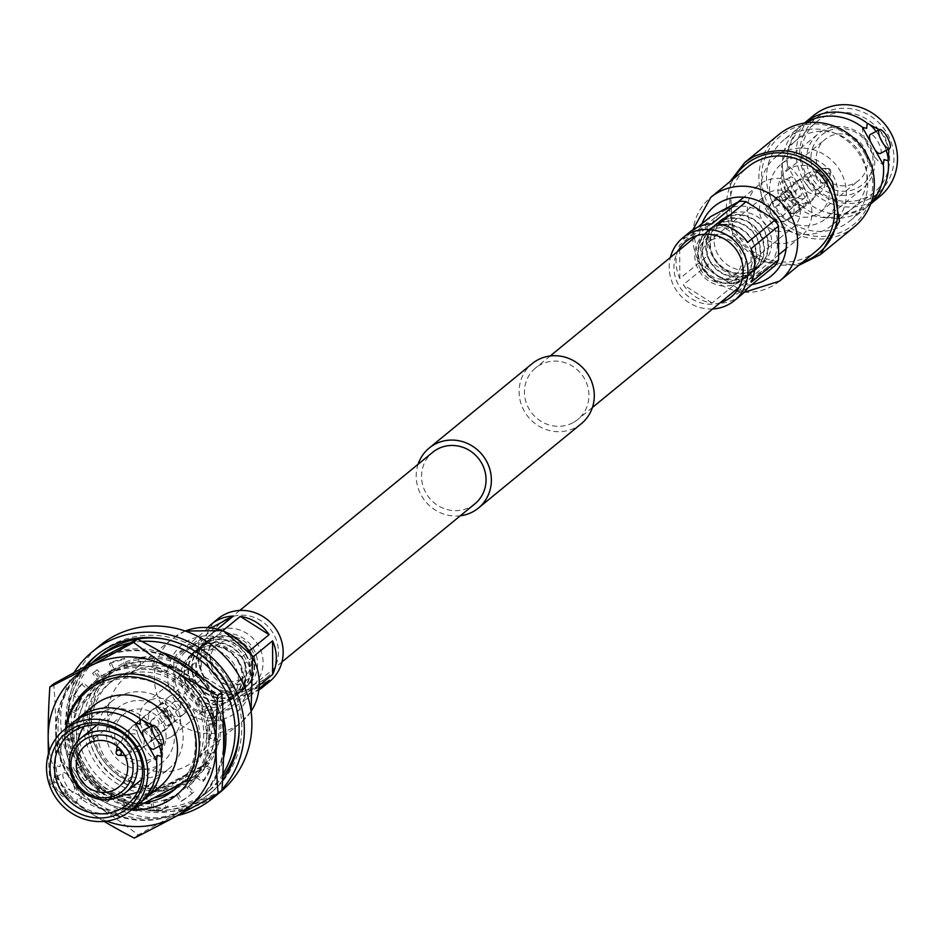<?xml version="1.0" encoding="UTF-8"?>
<svg xmlns="http://www.w3.org/2000/svg" width="944" height="944" viewBox="0 0 944 944"><rect width="100%" height="100%" fill="white"/><g stroke="black" fill="none" stroke-linecap="round" stroke-linejoin="round"><path stroke-width="0.71" stroke-dasharray="4.72 3.54" d="M474.915 503.813A33.3 31.53 50.7 0 1 470.018 507.081A33.3 31.53 50.7 0 1 427.549 495.553A33.3 31.53 50.7 0 1 432.682 452.306M247.057 689.84A33.3 31.53 50.7 0 1 204.6 678.311A33.3 31.53 50.7 0 1 209.721 635.052A33.3 31.53 50.7 0 1 214.618 631.796A33.3 31.53 50.7 0 1 257.087 643.312A33.3 31.53 50.7 0 1 251.954 686.571A33.3 31.53 50.7 0 1 247.057 689.84M581.303 423.726A38.81 36.745 50.7 0 1 575.604 427.526A38.81 36.745 50.7 0 1 526.115 414.097A38.81 36.745 50.7 0 1 532.097 363.7M460.318 515.778A38.81 36.745 50.7 0 1 418.098 464.259M795.875 239.977A33.3 31.53 50.7 0 1 753.406 228.448A33.3 31.53 50.7 0 1 758.539 185.201A33.3 31.53 50.7 0 1 763.436 181.932A33.3 31.53 50.7 0 1 805.905 193.461A33.3 31.53 50.7 0 1 800.772 236.708A33.3 31.53 50.7 0 1 795.875 239.977M572.914 422.735A33.3 31.53 50.7 0 1 530.457 411.206A33.3 31.53 50.7 0 1 535.59 367.948A33.3 31.53 50.7 0 1 540.475 364.691A33.3 31.53 50.7 0 1 582.944 376.208A33.3 31.53 50.7 0 1 577.811 419.466A33.3 31.53 50.7 0 1 572.914 422.735M805.35 122.921A52.286 49.501 -129.3 0 0 799.828 126.815A52.286 49.501 -129.3 0 0 782.611 169.826L786.765 170.923L787.473 165.837A23.565 7.469 -118.1 0 1 801.362 181.72A23.565 7.469 -118.1 0 1 808.371 203.231L804.205 202.134L803.509 207.22A52.286 49.501 -129.3 0 0 866.12 207.692A52.286 49.501 -129.3 0 0 871.029 203.031M797.574 180.434A12.461 11.8 50.7 0 1 813.457 184.753A12.461 11.8 50.7 0 1 811.533 200.93A12.461 11.8 50.7 0 1 809.704 202.158A12.461 11.8 50.7 0 1 793.821 197.839A12.461 11.8 50.7 0 1 795.733 181.661A12.461 11.8 50.7 0 1 797.574 180.434M775.968 198.146A12.461 11.8 50.7 0 1 791.851 202.464A12.461 11.8 50.7 0 1 789.927 218.642A12.461 11.8 50.7 0 1 788.098 219.869A12.461 11.8 50.7 0 1 772.216 215.551A12.461 11.8 50.7 0 1 774.127 199.373A12.461 11.8 50.7 0 1 775.968 198.146M769.584 192.364A21.134 20.001 50.7 0 1 796.524 199.68A21.134 20.001 50.7 0 1 793.267 227.115A21.134 20.001 50.7 0 1 790.163 229.191A21.134 20.001 50.7 0 1 763.224 221.875A21.134 20.001 50.7 0 1 766.481 194.44A21.134 20.001 50.7 0 1 769.584 192.364M711.245 240.189A21.134 20.001 50.7 0 1 738.184 247.493A21.134 20.001 50.7 0 1 734.928 274.94A21.134 20.001 50.7 0 1 731.824 277.005A21.134 20.001 50.7 0 1 704.885 269.701A21.134 20.001 50.7 0 1 708.142 242.254A21.134 20.001 50.7 0 1 711.245 240.189M802.435 262.338A57.431 54.374 50.7 0 1 733.948 234.631A57.431 54.374 50.7 0 1 733.736 178.534M798.742 265.358L761.171 261.5L732.686 235.15L730.054 181.555M782.611 169.826L785.762 193.402L803.509 207.22A23.565 7.469 -118.1 0 1 789.609 191.349A23.565 7.469 -118.1 0 1 782.611 169.826M846.426 118.708C833.139 114.637 820.997 115.487 809.999 121.28L803.108 125.871C790.352 138.862 785.137 152.208 787.485 165.943L787.473 165.837A52.286 49.501 50.7 0 1 804.406 123.062M862.438 127.287A23.565 7.469 61.9 0 0 869.436 148.81A23.565 7.469 61.9 0 0 883.336 164.681M854.391 226.761A59.602 56.416 50.7 0 1 766.705 207.255A59.602 56.416 50.7 0 1 778.824 134.579M865.223 154.604A57.431 54.374 50.7 0 1 845.116 230.277A57.431 54.374 50.7 0 1 769.065 205.851A57.431 54.374 50.7 0 1 789.172 130.178A57.431 54.374 50.7 0 1 865.223 154.604M811.156 176.681A35.223 33.335 50.7 0 1 818.318 133.729A35.223 33.335 50.7 0 1 870.12 145.258A35.223 33.335 -129.3 0 1 862.969 188.198A35.223 33.335 -129.3 0 1 811.156 176.681M774.163 207.007A35.223 33.335 50.7 0 1 781.313 164.055A35.223 33.335 50.7 0 1 833.115 175.584A35.223 33.335 50.7 0 1 825.965 218.536A35.223 33.335 50.7 0 1 774.163 207.007M815.132 174.168A32.096 30.373 -129.3 0 0 857.624 187.821A32.096 30.373 -129.3 0 0 868.858 145.541A32.096 30.373 50.7 0 0 826.366 131.9A32.096 30.373 50.7 0 0 815.132 174.168M819.77 171.702A26.55 25.134 50.7 0 1 825.162 139.323A26.55 25.134 50.7 0 1 864.22 148.019A26.55 25.134 -129.3 0 1 858.816 180.387A26.55 25.134 -129.3 0 1 819.77 171.702M825.858 179.454A26.55 25.134 50.7 0 1 820.466 211.834A26.55 25.134 50.7 0 1 781.42 203.137A26.55 25.134 50.7 0 1 786.812 170.758A26.55 25.134 50.7 0 1 825.858 179.454M831.629 225.451A44.156 41.807 -129.3 0 1 766.67 210.996A44.156 41.807 50.7 0 1 775.649 157.141A44.156 41.807 50.7 0 1 840.608 171.596A44.156 41.807 -129.3 0 1 831.629 225.451L852.161 208.624A44.156 41.807 -129.3 0 0 861.129 154.769A44.156 41.807 50.7 0 0 796.17 140.314A44.156 41.807 50.7 0 0 794.695 141.588L815.132 123.086A45.513 43.082 50.7 0 1 883.596 136.679A45.513 43.082 -129.3 0 1 872.775 193.414A45.513 43.082 -129.3 0 1 807.403 177.283A45.513 43.082 50.7 0 1 815.132 123.086M794.695 141.588A44.156 41.807 50.7 0 0 787.202 194.169A44.156 41.807 -129.3 0 0 850.627 209.816A44.156 41.807 -129.3 0 0 852.161 208.624M887.572 134.178A48.64 46.044 50.7 0 1 870.545 198.252A48.64 46.044 50.7 0 1 806.129 177.566A48.64 46.044 50.7 0 1 823.168 113.492A48.64 46.044 50.7 0 1 887.572 134.178M879.997 196.305A52.286 49.501 -129.3 0 1 803.084 179.195A52.286 49.501 50.7 0 1 813.704 115.439M879.277 129.717L885.047 137.116L888.906 148.904M886.227 150.332A23.565 7.469 61.9 0 0 876.138 131.393M880.363 153.459A10.726 3.398 61.9 0 0 877.991 141.801A10.726 3.398 61.9 0 0 870.274 134.52M870.899 142.568A10.726 3.398 61.9 0 0 872.645 146.178A10.726 3.398 61.9 0 0 874.887 149.648M783.65 193.603A10.726 3.398 61.9 0 0 791.367 200.883A10.726 3.398 61.9 0 0 788.995 189.225A10.726 3.398 -118.1 0 0 781.278 181.944A10.726 3.398 -118.1 0 0 783.65 193.603M798.164 184.34A10.726 3.398 61.9 0 0 790.447 177.059A10.726 3.398 61.9 0 0 792.818 188.717A10.726 3.398 61.9 0 0 800.536 195.998A10.726 3.398 61.9 0 0 798.164 184.34M870.698 203.939A52.286 49.501 50.7 0 1 824.372 211.81A52.286 49.501 50.7 0 1 808.371 203.231L787.473 165.837M783.992 139.783A52.286 49.501 50.7 0 0 773.372 203.55A52.286 49.501 -129.3 0 0 850.284 220.66A52.286 49.501 -129.3 0 0 860.916 156.905A52.286 49.501 50.7 0 0 783.992 139.783L799.828 126.815M816.383 250.915A54.186 51.295 -129.3 0 1 736.674 233.18A54.186 51.295 50.7 0 1 747.683 167.1M717.924 254.396A29.795 28.214 50.7 0 1 723.977 218.064A29.795 28.214 50.7 0 1 767.814 227.811A29.795 28.214 -129.3 0 1 761.761 264.155A29.795 28.214 -129.3 0 1 717.924 254.396M720.201 221.156A29.795 28.214 50.7 0 0 714.148 257.5A29.795 28.214 -129.3 0 0 757.985 267.258A29.795 28.214 -129.3 0 0 764.038 230.914A29.795 28.214 50.7 0 0 720.201 221.156L723.977 218.064M713.688 257.747A30.338 28.721 50.7 0 1 719.847 220.743A30.338 28.721 50.7 0 1 764.487 230.666A30.338 28.721 -129.3 0 1 758.327 267.671A30.338 28.721 -129.3 0 1 713.688 257.747M715.8 224.058A30.338 28.721 50.7 0 0 709.64 261.063A30.338 28.721 -129.3 0 0 754.268 270.999A30.338 28.721 -129.3 0 0 760.439 233.994A30.338 28.721 50.7 0 0 715.8 224.058L719.847 220.743M710.089 260.827A29.795 28.214 50.7 0 1 716.142 224.483A29.795 28.214 50.7 0 1 759.979 234.23A29.795 28.214 -129.3 0 1 753.926 270.574A29.795 28.214 -129.3 0 1 710.089 260.827M712.366 227.575A29.795 28.214 50.7 0 0 706.313 263.919A29.795 28.214 -129.3 0 0 750.15 273.677A29.795 28.214 -129.3 0 0 756.203 237.333A29.795 28.214 50.7 0 0 712.366 227.575L716.142 224.483M705.852 264.167A30.338 28.721 50.7 0 1 712.024 227.162A30.338 28.721 50.7 0 1 756.651 237.097A30.338 28.721 -129.3 0 1 750.492 274.09A30.338 28.721 -129.3 0 1 705.852 264.167M707.965 230.478A30.338 28.721 50.7 0 0 701.805 267.482A30.338 28.721 -129.3 0 0 746.444 277.418A30.338 28.721 -129.3 0 0 752.604 240.413A30.338 28.721 50.7 0 0 707.965 230.478L712.024 227.162M702.253 267.246A29.795 28.214 50.7 0 1 708.307 230.902A29.795 28.214 50.7 0 1 752.156 240.649A29.795 28.214 -129.3 0 1 746.09 276.993A29.795 28.214 -129.3 0 1 702.253 267.246M704.743 233.829A29.795 28.214 50.7 0 0 698.69 270.161A29.795 28.214 -129.3 0 0 742.527 279.92A29.795 28.214 -129.3 0 0 748.58 243.576A29.795 28.214 50.7 0 0 704.743 233.829L708.307 230.902M700.672 269.713A24.922 23.6 50.7 0 1 709.392 236.885A24.922 23.6 50.7 0 1 742.397 247.481A24.922 23.6 -129.3 0 1 733.665 280.321A24.922 23.6 -129.3 0 1 700.672 269.713M789.042 196.033C784.075 203.29 783.178 204.022 786.34 198.252L793.998 197.331L789.042 196.033L788.181 196.612L797.656 188.847A5.688 5.381 50.7 0 1 805.739 190.251A5.688 5.381 50.7 0 1 804.028 198.205A5.688 5.381 50.7 0 1 797.656 188.847M786.269 191.077L790.246 190.605L783.567 193.296L780.782 195.892L786.269 191.077M794.647 213.12L800.134 208.305L797.35 210.901L790.671 213.592L794.647 213.12M794.577 205.945C797.739 200.175 796.842 200.907 791.874 208.164L786.918 206.866L794.577 205.945L796.382 201.579L800.134 208.305M783.26 215.35A5.688 5.381 50.7 0 1 775.166 213.946A5.688 5.381 50.7 0 1 776.888 205.993A5.688 5.381 50.7 0 1 783.26 215.35L791.874 208.164M829.587 173.46A2.714 2.561 50.7 0 1 826 172.315A2.714 2.561 50.7 0 1 828.171 168.457A2.714 2.561 50.7 0 1 829.587 173.46M826.437 181.909A7.316 6.927 50.7 0 1 818.236 169.873A7.316 6.927 50.7 0 1 829.835 177.212A7.316 6.927 50.7 0 1 826.437 181.909M817.386 189.319A7.316 6.927 50.7 0 1 809.185 177.295A7.316 6.927 50.7 0 1 819.581 179.1A7.316 6.927 50.7 0 1 817.386 189.319M785.196 220.872A11.375 10.773 50.7 0 1 770.693 216.931A11.375 10.773 50.7 0 1 772.44 202.158A11.375 10.773 50.7 0 1 774.115 201.037A11.375 10.773 50.7 0 1 788.618 204.978A11.375 10.773 50.7 0 1 786.871 219.751A11.375 10.773 50.7 0 1 785.196 220.872M819.357 192.859A11.375 10.773 50.7 0 1 804.854 188.93A11.375 10.773 50.7 0 1 806.613 174.144A11.375 10.773 50.7 0 1 808.276 173.035A11.375 10.773 50.7 0 1 822.79 176.976A11.375 10.773 50.7 0 1 821.032 191.75A11.375 10.773 50.7 0 1 819.357 192.859M780.782 195.892L784.535 202.618L786.34 198.252M725.452 209.946A35.766 33.854 50.7 0 1 771.047 222.324A35.766 33.854 50.7 0 1 765.537 268.769A35.766 33.854 50.7 0 1 760.286 272.273A35.766 33.854 50.7 0 1 714.691 259.895A35.766 33.854 50.7 0 1 720.201 213.45A35.766 33.854 50.7 0 1 725.452 209.946M712.637 308.959A40.639 38.468 50.7 0 1 670.405 257.441M697.805 227.126L683.126 239.162A40.639 38.468 50.7 0 1 689.663 232.177M741.193 295.024A40.639 38.468 50.7 0 1 735.223 299.012A40.639 38.468 50.7 0 1 718.998 303.354L746.444 280.864A40.639 38.468 50.7 0 1 739.553 280.51L712.118 303A40.639 38.468 50.7 0 1 683.279 284.758L710.714 262.267A40.639 38.468 50.7 0 1 707.257 256.072L679.81 278.563A40.639 38.468 50.7 0 1 679.704 245.003L707.139 222.513A40.639 38.468 50.7 0 1 710.561 216.672M739.553 280.51L710.714 262.267M707.257 256.072L707.139 222.513M775.177 265.547L746.444 280.864M720.142 302.8A35.766 33.854 50.7 0 1 682.382 290.681A35.766 33.854 50.7 0 1 677.922 251.281M679.81 278.563L679.704 245.003M683.126 239.162L711.859 223.846M718.738 224.2L747.589 242.443M751.046 248.638L751.153 282.197M747.731 288.038L718.998 303.354M712.118 303L683.279 284.758M73.018 722.573A52.286 49.501 -129.3 0 0 55.802 765.584L58.953 789.16L76.7 802.978A23.565 7.469 -118.1 0 1 62.811 787.095A23.565 7.469 -118.1 0 1 55.802 765.584L59.968 766.681L60.664 761.596A52.286 49.501 50.7 0 1 75.52 720.661M119.628 714.466C106.342 710.395 94.199 711.245 83.202 717.039L76.311 721.629C63.578 734.515 58.363 747.872 60.676 761.69L60.664 761.596A23.565 7.469 -118.1 0 1 74.564 777.467A23.565 7.469 -118.1 0 1 81.562 798.99L77.408 797.892L76.7 802.978A52.286 49.501 -129.3 0 0 139.311 803.45M141.683 801.373A52.286 49.501 50.7 0 1 97.574 807.568A52.286 49.501 50.7 0 1 81.562 798.99L60.664 761.596M241.133 679.232A21.134 20.001 50.7 0 1 214.194 671.916A21.134 20.001 50.7 0 1 217.439 644.469A21.134 20.001 50.7 0 1 220.554 642.404A21.134 20.001 50.7 0 1 247.493 649.708A21.134 20.001 50.7 0 1 244.236 677.155A21.134 20.001 50.7 0 1 241.133 679.232M170.239 737.347A21.134 20.001 50.7 0 1 143.287 730.031A21.134 20.001 50.7 0 1 146.544 702.584A21.134 20.001 50.7 0 1 149.648 700.519A21.134 20.001 50.7 0 1 176.599 707.823A21.134 20.001 50.7 0 1 173.342 735.27A21.134 20.001 50.7 0 1 170.239 737.347M199.963 769.572A67.732 64.121 50.7 0 0 200.706 701.781A67.732 64.121 -129.3 0 0 101.067 679.609A67.732 64.121 -129.3 0 0 87.308 762.209A67.732 64.121 -129.3 0 0 146.108 798.282L199.963 769.572L186.664 780.476M66.045 728.296A67.732 64.121 -129.3 0 0 74.01 773.112A67.732 64.121 -129.3 0 0 132.337 809.173M93.716 705.616A52.286 49.501 -129.3 0 0 83.084 769.372A52.286 49.501 -129.3 0 0 160.008 786.482M152.48 725.476L158.238 732.874L162.108 744.663M159.418 746.09A23.565 7.469 61.9 0 0 154.391 734.928A23.565 7.469 61.9 0 0 149.329 727.151M211.916 692.589A67.732 64.121 50.7 0 1 198.157 775.189A67.732 64.121 50.7 0 1 188.198 781.821A67.732 64.121 50.7 0 1 101.846 758.386A67.732 64.121 50.7 0 1 112.277 670.429A67.732 64.121 50.7 0 1 122.236 663.785A67.732 64.121 50.7 0 1 211.916 692.589M112.277 670.429L106.342 675.29A67.732 64.121 -129.3 0 1 205.969 697.463A67.732 64.121 50.7 0 1 205.226 765.254L178.298 779.614A59.602 56.416 50.7 0 1 99.38 754.268A59.602 56.416 -129.3 0 1 111.486 681.58L108.253 684.235A59.602 56.416 -129.3 0 0 96.146 756.923A59.602 56.416 50.7 0 0 175.053 782.269A59.602 56.416 50.7 0 0 183.82 776.428A59.602 56.416 50.7 0 0 195.927 703.74A59.602 56.416 -129.3 0 0 108.253 684.235M208.471 762.599L154.615 791.308A67.732 64.121 -129.3 0 0 185.496 784.039A67.732 64.121 -129.3 0 0 195.455 777.396A67.732 64.121 -129.3 0 0 208.471 762.599L205.226 765.254M134.555 724.591A11.918 11.281 -129.3 0 0 132.809 725.759A11.918 11.281 -129.3 0 0 130.968 741.241A11.918 11.281 -129.3 0 0 146.167 745.371A11.918 11.281 -129.3 0 0 147.913 744.202A11.918 11.281 -129.3 0 0 149.754 728.721A11.918 11.281 -129.3 0 0 134.555 724.591M154.143 708.543A11.918 11.281 -129.3 0 0 152.385 709.711A11.918 11.281 -129.3 0 0 150.544 725.193A11.918 11.281 -129.3 0 0 165.743 729.311A11.918 11.281 -129.3 0 0 167.501 728.143A11.918 11.281 -129.3 0 0 169.342 712.661A11.918 11.281 -129.3 0 0 154.143 708.543M169.837 719.269A35.223 33.335 -129.3 0 0 118.035 707.74A35.223 33.335 -129.3 0 0 110.885 750.692A35.223 33.335 -129.3 0 0 162.687 762.221A35.223 33.335 -129.3 0 0 169.837 719.269M118.142 746.822A26.55 25.134 -129.3 0 0 157.188 755.519A26.55 25.134 -129.3 0 0 162.58 723.139A26.55 25.134 -129.3 0 0 123.534 714.443A26.55 25.134 -129.3 0 0 118.142 746.822M168.351 769.136A44.156 41.807 50.7 0 0 177.33 715.281A44.156 41.807 -129.3 0 0 112.371 700.826A44.156 41.807 -129.3 0 0 103.392 754.681A44.156 41.807 50.7 0 0 168.351 769.136L147.83 785.963A44.156 41.807 50.7 0 1 137.541 792.063M112.371 700.826L91.839 717.652A44.156 41.807 -129.3 0 1 93.373 716.461A44.156 41.807 -129.3 0 1 156.798 732.107A44.156 41.807 50.7 0 1 149.305 784.688A44.156 41.807 50.7 0 1 147.83 785.963M122.201 795.037A44.156 41.807 50.7 0 1 82.871 771.508A44.156 41.807 -129.3 0 1 77.915 741.005M91.839 717.652A44.156 41.807 -129.3 0 0 83.839 726.538M54.481 777.703A10.726 3.398 61.9 0 1 62.198 784.971A10.726 3.398 -118.1 0 1 64.57 796.642A10.726 3.398 -118.1 0 1 56.852 789.361A10.726 3.398 61.9 0 1 54.481 777.703L63.637 772.817A10.726 3.398 -118.1 0 1 71.355 780.098A10.726 3.398 -118.1 0 1 73.726 791.756A10.726 3.398 -118.1 0 1 66.009 784.476A10.726 3.398 -118.1 0 1 63.637 772.817M148.078 745.406A10.726 3.398 -118.1 0 1 145.836 741.937A10.726 3.398 -118.1 0 1 144.102 738.326M143.464 730.278A10.726 3.398 -118.1 0 1 151.182 737.559A10.726 3.398 -118.1 0 1 153.553 749.217M135.629 723.045A23.565 7.469 61.9 0 0 142.638 744.556A23.565 7.469 61.9 0 0 156.527 760.439M154.615 791.308L151.37 793.963L178.298 779.614A59.602 56.416 50.7 0 0 187.054 773.773A59.602 56.416 50.7 0 0 199.172 701.085A59.602 56.416 -129.3 0 0 111.486 681.58M146.108 798.282L132.797 809.185M106.342 675.29A67.732 64.121 -129.3 0 0 88.193 748.474A67.732 64.121 -129.3 0 0 151.37 793.963M86.553 665.839A89.397 84.63 -129.3 0 0 90.199 776.983A89.397 84.63 -129.3 0 0 198.759 800.701A89.397 84.63 -129.3 0 0 211.893 791.945A89.397 84.63 -129.3 0 0 225.663 675.833A89.397 84.63 -129.3 0 0 111.675 644.905A89.397 84.63 -129.3 0 0 98.542 653.661A89.397 84.63 -129.3 0 0 97.208 654.782M84.948 666.712A89.397 84.63 -129.3 0 0 86.919 778.493A89.397 84.63 -129.3 0 0 196.057 802.919A89.397 84.63 -129.3 0 0 209.19 794.164A89.397 84.63 -129.3 0 0 222.595 780.145M74.033 672.635A94.825 89.763 -129.3 0 0 73.136 767.319A94.825 89.763 50.7 0 0 177.578 815.545M222.029 789.361A94.825 89.763 50.7 0 1 218.3 793.255M220.188 792.146A94.825 89.763 50.7 0 1 80.7 761.112A94.825 89.763 -129.3 0 1 99.97 645.484M205.438 694.642A54.186 51.295 -129.3 0 0 125.729 676.919A54.186 51.295 -129.3 0 0 114.72 742.987A54.186 51.295 50.7 0 0 194.429 760.722A54.186 51.295 50.7 0 0 205.438 694.642M234.454 665.013A29.795 28.214 -129.3 0 0 190.617 655.254A29.795 28.214 -129.3 0 0 184.552 691.598A29.795 28.214 50.7 0 0 228.401 701.357A29.795 28.214 50.7 0 0 234.454 665.013M194.393 652.162A29.795 28.214 -129.3 0 1 238.23 661.909A29.795 28.214 50.7 0 1 232.177 698.253A29.795 28.214 50.7 0 1 188.34 688.495A29.795 28.214 -129.3 0 1 194.393 652.162L190.617 655.254M238.679 661.673A30.338 28.721 -129.3 0 0 194.051 651.738A30.338 28.721 -129.3 0 0 187.88 688.742A30.338 28.721 50.7 0 0 232.519 698.666A30.338 28.721 50.7 0 0 238.679 661.673M198.098 648.422A30.338 28.721 -129.3 0 1 242.738 658.346A30.338 28.721 50.7 0 1 236.566 695.35A30.338 28.721 50.7 0 1 191.939 685.415A30.338 28.721 -129.3 0 1 198.098 648.422L194.051 651.738M242.278 658.593A29.795 28.214 -129.3 0 0 198.441 648.835A29.795 28.214 -129.3 0 0 192.387 685.179A29.795 28.214 50.7 0 0 236.224 694.937A29.795 28.214 50.7 0 0 242.278 658.593M202.228 645.743A29.795 28.214 -129.3 0 1 246.065 655.49A29.795 28.214 50.7 0 1 240.012 691.834A29.795 28.214 50.7 0 1 196.175 682.075A29.795 28.214 -129.3 0 1 202.228 645.743L198.441 648.835M246.514 655.254A30.338 28.721 -129.3 0 0 201.886 645.318A30.338 28.721 -129.3 0 0 195.715 682.323A30.338 28.721 50.7 0 0 240.354 692.247A30.338 28.721 50.7 0 0 246.514 655.254M205.934 642.003A30.338 28.721 -129.3 0 1 250.573 651.926A30.338 28.721 50.7 0 1 244.402 688.931A30.338 28.721 50.7 0 1 199.774 678.996A30.338 28.721 -129.3 0 1 205.934 642.003L201.886 645.318M250.113 652.174A29.795 28.214 -129.3 0 0 206.276 642.416A29.795 28.214 -129.3 0 0 200.222 678.76A29.795 28.214 50.7 0 0 244.059 688.506A29.795 28.214 50.7 0 0 250.113 652.174M209.839 639.489A29.795 28.214 -129.3 0 1 253.676 649.248A29.795 28.214 50.7 0 1 247.623 685.592A29.795 28.214 50.7 0 1 203.786 675.833A29.795 28.214 -129.3 0 1 209.839 639.489L206.276 642.416M251.706 649.696A24.922 23.6 -129.3 0 0 218.701 639.1A24.922 23.6 -129.3 0 0 209.981 671.939A24.922 23.6 50.7 0 0 242.974 682.536A24.922 23.6 50.7 0 0 251.706 649.696M178.392 786.081A66.104 62.575 50.7 0 0 193.072 777.242A66.104 62.575 50.7 0 0 206.5 696.637A66.104 62.575 -129.3 0 0 109.256 675.007A66.104 62.575 -129.3 0 0 95.828 755.613A66.104 62.575 50.7 0 0 173.448 787.91M222.902 774.045A86.695 82.069 50.7 0 1 206.122 793.172A86.695 82.069 50.7 0 1 78.6 764.793A86.695 82.069 -129.3 0 1 91.745 663.03M141.824 641.401A86.695 82.069 -129.3 0 0 130.083 642.958M239.08 731.317A86.695 82.069 50.7 0 0 227.787 684.129A86.695 82.069 -129.3 0 0 163.324 638.899M100.253 655.761A86.695 82.069 -129.3 0 0 82.647 761.478A86.695 82.069 50.7 0 0 210.17 789.845A86.695 82.069 50.7 0 0 222.772 776.794M210.547 693.321A66.104 62.575 50.7 0 1 197.119 773.927A66.104 62.575 50.7 0 1 99.887 752.297A66.104 62.575 -129.3 0 1 113.315 671.68A66.104 62.575 -129.3 0 1 210.547 693.321M88.795 687.633L83.072 682.677A78.022 73.856 -129.3 0 0 75.119 694.465L81.609 698.277A70.434 66.682 -129.3 0 0 76.311 711.351L69.242 708.956A78.022 73.856 -129.3 0 0 66.658 723.198L73.974 724.213A70.434 66.682 -129.3 0 0 74.269 738.621L66.977 739.152A78.022 73.856 -129.3 0 0 70.163 753.583L77.148 751.648A70.434 66.682 -129.3 0 0 82.989 765.1L76.641 768.487A78.022 73.856 -129.3 0 0 85.09 780.818L90.612 776.239A70.434 66.682 -129.3 0 0 101.079 786.588L96.677 792.276A78.022 73.856 -129.3 0 0 109.056 800.547L112.253 794.046A70.434 66.682 -129.3 0 0 125.67 799.651L123.912 806.766A78.022 73.856 -129.3 0 0 138.249 809.657L138.603 802.27A70.434 66.682 -129.3 0 0 152.845 802.235L154.014 809.622A78.022 73.856 -129.3 0 0 168.032 806.672L165.495 799.58A70.434 66.682 -129.3 0 0 178.286 793.916L182.204 800.406A78.022 73.856 -129.3 0 0 191.408 794.022A78.022 73.856 -129.3 0 0 193.662 792.087L188.635 786.411A70.434 66.682 -129.3 0 0 197.957 776.027L203.987 780.582A78.022 73.856 -129.3 0 0 211.078 768.227L204.364 764.864A70.434 66.682 -129.3 0 0 208.718 751.4L215.916 753.3A78.022 73.856 -129.3 0 0 217.509 738.857L210.158 738.361A70.434 66.682 -129.3 0 0 208.872 723.954L216.07 722.903A78.022 73.856 -129.3 0 0 211.916 708.673L205.108 711.103A70.434 66.682 -129.3 0 0 198.382 698.053L204.459 694.218A78.022 73.856 -129.3 0 0 195.207 682.465L190.027 687.444A70.434 66.682 -129.3 0 0 178.912 677.816L182.9 671.798A78.022 73.856 -129.3 0 0 170.026 664.399L167.3 671.125A70.434 66.682 -129.3 0 0 153.577 666.464L154.828 659.231A78.022 73.856 -129.3 0 0 140.385 657.343L140.538 664.765A70.434 66.682 -129.3 0 0 126.39 665.791L124.714 658.487A78.022 73.856 -129.3 0 0 110.991 662.428L114 669.355A70.434 66.682 -129.3 0 0 101.669 675.928L97.338 669.697A78.022 73.856 -129.3 0 0 94.199 671.975L98.849 677.969A70.434 66.682 -129.3 0 0 97.291 679.208A70.434 66.682 -129.3 0 0 88.795 687.633L87.178 688.967L81.455 684.011L83.072 682.677M94.199 671.975L92.583 673.296L97.22 679.302A70.434 66.682 -129.3 0 0 95.674 680.53A70.434 66.682 -129.3 0 0 87.178 688.967M97.22 679.302L98.849 677.969M75.119 694.465L73.49 695.799L79.992 699.61L81.609 698.277M79.992 699.61A70.434 66.682 -129.3 0 0 74.694 712.685L76.311 711.351M74.694 712.685L67.626 710.277L69.242 708.956M66.658 723.198L65.03 724.52L72.358 725.547L73.974 724.213M72.358 725.547A70.434 66.682 -129.3 0 0 72.653 739.954L74.269 738.621M72.653 739.954L65.36 740.485L66.977 739.152M70.163 753.583L68.546 754.917L75.52 752.982L77.148 751.648M75.52 752.982A70.434 66.682 -129.3 0 0 81.361 766.434L82.989 765.1M81.361 766.434L76.641 768.487M85.09 780.818L90.612 776.239M88.996 777.561A70.434 66.682 -129.3 0 0 99.462 787.91L101.079 786.588M99.462 787.91L95.049 793.609L96.677 792.276M109.056 800.547L107.427 801.881L110.625 795.379L112.253 794.046M110.625 795.379A70.434 66.682 -129.3 0 0 124.042 800.984L125.67 799.651M124.042 800.984L122.295 808.088L123.912 806.766M138.249 809.657L136.62 810.979L136.986 803.592L138.603 802.27M136.986 803.592A70.434 66.682 -129.3 0 0 151.217 803.568L152.845 802.235M151.217 803.568L152.397 810.955L154.014 809.622M168.032 806.672L166.404 808.005L163.867 800.901L165.495 799.58M163.867 800.901A70.434 66.682 -129.3 0 0 176.67 795.249L178.286 793.916M176.67 795.249L180.587 801.739L182.204 800.406M193.662 792.087L192.045 793.42L187.018 787.744L188.635 786.411M187.018 787.744A70.434 66.682 -129.3 0 0 196.34 777.349L197.957 776.027M196.34 777.349L202.37 781.915L203.987 780.582M211.078 768.227L209.462 769.549L202.736 766.198L204.364 764.864M202.736 766.198A70.434 66.682 -129.3 0 0 207.102 752.722L208.718 751.4M207.102 752.722L214.288 754.634L215.916 753.3M217.509 738.857L215.881 740.19L208.541 739.683L210.158 738.361M208.541 739.683A70.434 66.682 -129.3 0 0 207.243 725.275L208.872 723.954M207.243 725.275L214.453 724.237L216.07 722.903M211.916 708.673L203.491 712.437L205.108 711.103M203.491 712.437A70.434 66.682 -129.3 0 0 196.753 699.374L198.382 698.053M196.753 699.374L204.459 694.218M195.207 682.465L190.027 687.444M188.411 688.766A70.434 66.682 -129.3 0 0 177.295 679.149L178.912 677.816M177.295 679.149L182.9 671.798M170.026 664.399L168.41 665.721L165.672 672.458L167.3 671.125M165.672 672.458A70.434 66.682 -129.3 0 0 151.949 667.797L153.577 666.464M151.949 667.797L153.199 660.552L154.828 659.231M110.991 662.428L109.362 663.75L112.383 670.677A70.434 66.682 -129.3 0 0 100.052 677.249L101.669 675.928M100.052 677.249L95.71 671.031L97.338 669.697M112.383 670.677L114 669.355M140.385 657.343L138.756 658.676L138.91 666.086L140.538 664.765M138.91 666.086A70.434 66.682 -129.3 0 0 124.761 667.125L126.39 665.791M124.761 667.125L123.086 659.809L124.714 658.487M73.49 695.799A78.022 73.856 50.7 0 1 81.455 684.011M92.583 673.296A78.022 73.856 50.7 0 1 95.71 671.031M65.03 724.52A78.022 73.856 50.7 0 1 67.626 710.277M68.546 754.917A78.022 73.856 50.7 0 1 65.36 740.485M83.461 782.139A78.022 73.856 50.7 0 1 75.013 769.808M107.427 801.881A78.022 73.856 50.7 0 1 95.049 793.609M136.62 810.979A78.022 73.856 50.7 0 1 122.295 808.088M166.404 808.005A78.022 73.856 50.7 0 1 152.397 810.955M192.045 793.42A78.022 73.856 50.7 0 1 189.791 795.344A78.022 73.856 50.7 0 1 180.587 801.739M209.462 769.549A78.022 73.856 50.7 0 1 202.37 781.915M215.881 740.19A78.022 73.856 50.7 0 1 214.288 754.634M210.3 710.006A78.022 73.856 50.7 0 1 214.453 724.237M193.579 683.786A78.022 73.856 50.7 0 1 202.83 695.539M168.41 665.721A78.022 73.856 50.7 0 1 181.272 673.131M138.756 658.676A78.022 73.856 50.7 0 1 153.199 660.552M109.362 663.75A78.022 73.856 50.7 0 1 123.086 659.809M223.15 716.543A86.695 82.069 50.7 0 0 214.524 695.008A86.695 82.069 -129.3 0 0 202.559 678.335M161.849 652.434A86.695 82.069 -129.3 0 0 108.595 654.098M91.615 663.113A86.695 82.069 -129.3 0 0 86.99 666.629A86.695 82.069 -129.3 0 0 69.384 772.345A86.695 82.069 50.7 0 0 196.907 800.724A86.695 82.069 50.7 0 0 223.445 758.457M192.576 671.514A86.695 82.069 -129.3 0 1 212.896 696.33A86.695 82.069 50.7 0 1 223.504 727.954M223.598 750.35A86.695 82.069 50.7 0 1 195.29 802.058A86.695 82.069 50.7 0 1 67.756 773.679A86.695 82.069 -129.3 0 1 85.373 667.963L86.99 666.629M170.722 657.661A86.695 82.069 -129.3 0 0 102.731 657.201M93.704 662.004A86.695 82.069 -129.3 0 0 85.373 667.963M104.111 821.41A173.389 52.734 -149.6 0 1 90.388 812.996A173.389 52.734 -149.6 0 1 50.174 784.877A173.389 42.362 -87.1 0 1 48.427 753.819M49.3 751.082A86.695 82.069 -129.3 0 0 59.555 780.405A86.695 82.069 -129.3 0 0 90.388 812.996A86.695 82.069 50.7 0 0 106.707 821.115M53.737 683.822A173.389 42.362 -87.1 0 1 55.731 731.258A86.695 82.069 50.7 0 1 97.468 659.986A86.695 82.069 50.7 0 1 181.425 664.269A86.695 82.069 50.7 0 1 212.258 696.861A86.695 82.069 50.7 0 1 223.645 739.813A86.695 82.069 50.7 0 1 181.909 811.073A86.695 82.069 50.7 0 1 97.952 806.79A86.695 82.069 50.7 0 1 67.118 774.198A86.695 82.069 50.7 0 1 55.731 731.258A173.389 42.362 -87.1 0 1 54.056 781.691A173.389 52.734 -149.6 0 1 97.952 806.79A173.389 52.734 -149.6 0 1 138.166 834.909A173.389 10.372 150.8 0 1 181.909 811.073A173.389 10.372 150.8 0 1 221.97 790.246M197.744 704.59A69.349 65.655 -129.3 0 0 105.917 675.102A69.349 65.655 -129.3 0 0 81.632 766.469A69.349 65.655 -129.3 0 0 173.46 795.969A69.349 65.655 -129.3 0 0 197.744 704.59M176.386 788.016A63.932 60.522 -129.3 0 0 178.876 786.081A63.932 60.522 -129.3 0 0 191.856 708.118A63.932 60.522 -129.3 0 0 107.203 680.931A63.932 60.522 -129.3 0 0 97.81 687.185A63.932 60.522 -129.3 0 0 84.818 765.159A63.932 60.522 -129.3 0 0 155.642 797.586M131.912 809.515A69.349 65.655 50.7 0 1 74.069 772.664A69.349 65.655 50.7 0 1 65.62 728.638M146.261 802.471A63.932 60.522 50.7 0 1 79.957 769.148A63.932 60.522 50.7 0 1 92.949 691.173A63.932 60.522 50.7 0 1 102.341 684.907A63.932 60.522 50.7 0 1 186.995 712.106A63.932 60.522 50.7 0 1 180.269 784.098M134.284 838.095L138.166 834.909M50.174 784.877L54.056 781.691M152.704 719.363A4.331 4.106 -129.3 0 0 151.394 725.417A4.331 4.106 -129.3 0 0 157.554 726.491A4.331 4.106 -129.3 0 0 152.704 719.363M166.38 719.163L161.53 712.024L162.156 711.611C168.811 711.162 170.227 713.688 166.38 719.163L157.554 726.491M164.858 709.392C160.999 714.868 162.415 717.393 169.07 716.956L169.696 716.543L164.858 709.392L164.197 709.829L173.672 702.076A4.331 4.106 -129.3 0 0 178.534 709.204A4.331 4.106 -129.3 0 0 179.832 703.15A4.331 4.106 -129.3 0 0 173.672 702.076M172.504 723.092L165.837 725.771L169.802 725.299L175.289 720.484L172.504 723.092M158.722 705.475L155.937 708.083L161.424 703.256L165.389 702.784L158.722 705.475M124.691 755.424A7.316 6.927 -129.3 0 0 129.918 744.427A7.316 6.927 -129.3 0 0 117.245 746.338M136.762 747.223A7.316 6.927 -129.3 0 0 138.969 737.004A7.316 6.927 -129.3 0 0 128.573 735.187A7.316 6.927 -129.3 0 0 136.762 747.223M181.956 715.34A11.375 10.773 -129.3 0 0 183.632 714.23A11.375 10.773 -129.3 0 0 185.39 699.445A11.375 10.773 -129.3 0 0 170.876 695.516A11.375 10.773 -129.3 0 0 169.2 696.625A11.375 10.773 -129.3 0 0 167.454 711.398A11.375 10.773 -129.3 0 0 181.956 715.34M138.744 750.763A11.375 10.773 -129.3 0 0 140.42 749.642A11.375 10.773 -129.3 0 0 142.166 734.869A11.375 10.773 -129.3 0 0 127.664 730.927A11.375 10.773 -129.3 0 0 125.989 732.048A11.375 10.773 -129.3 0 0 124.242 746.822A11.375 10.773 -129.3 0 0 138.744 750.763M117.186 746.586A7.316 6.927 -129.3 0 0 124.431 755.424M192.092 647.147A35.766 33.854 -129.3 0 0 186.829 650.652A35.766 33.854 -129.3 0 0 181.319 697.097A35.766 33.854 -129.3 0 0 226.914 709.463A35.766 33.854 -129.3 0 0 232.177 705.959A35.766 33.854 -129.3 0 0 237.687 659.514A35.766 33.854 -129.3 0 0 192.092 647.147M226.395 619.028A35.766 33.854 -129.3 0 0 221.132 622.533A35.766 33.854 -129.3 0 0 215.621 668.977A35.766 33.854 -129.3 0 0 261.217 681.344A35.766 33.854 -129.3 0 0 266.479 677.851A35.766 33.854 -129.3 0 0 271.99 631.394A35.766 33.854 -129.3 0 0 226.395 619.028M218.04 618.757A40.639 38.468 -129.3 0 0 211.786 671.538A40.639 38.468 -129.3 0 0 263.588 685.604A40.639 38.468 -129.3 0 0 269.571 681.615M222.996 630.557L212.813 638.899A40.639 38.468 -129.3 0 0 205.934 638.557L217.686 628.916M253.063 656.835L245.121 663.349A40.639 38.468 -129.3 0 0 241.664 657.154L249.358 650.841M259.329 688.388L241.806 702.749A40.639 38.468 -129.3 0 0 245.228 696.896L259.565 685.155M205.934 638.557L177.201 653.862A40.639 38.468 -129.3 0 0 173.779 659.714L173.885 693.262A40.639 38.468 -129.3 0 0 177.354 699.457L206.193 717.711A40.639 38.468 -129.3 0 0 213.073 718.054L240.519 695.563A40.639 38.468 -129.3 0 0 256.733 691.22A40.639 38.468 -129.3 0 0 259.152 689.804M213.073 718.054L241.806 702.749M245.228 696.896L245.121 663.349M241.664 657.154L212.813 638.899M177.354 699.457L204.789 676.966A40.639 38.468 -129.3 0 0 233.628 695.209L206.193 717.711M173.779 659.714L201.214 637.212A40.639 38.468 -129.3 0 0 201.332 670.771L173.885 693.262M207.963 627.359A40.639 38.468 -129.3 0 0 204.636 631.371L177.201 653.862M240.519 695.563L269.252 680.258M211.503 627.713L204.636 631.371M201.214 637.212L201.332 670.771M204.789 676.966L233.628 695.209M751.931 284.592A44.97 42.574 50.7 0 1 705.227 261.169A44.97 42.574 50.7 0 1 702.006 223.681M779.508 281.135A54.186 51.295 50.7 0 1 699.811 263.4A54.186 51.295 50.7 0 1 710.82 197.32M173.224 697.64A43.341 41.029 -129.3 0 0 230.607 716.071A43.341 41.029 -129.3 0 0 245.794 658.971A43.341 41.029 -129.3 0 0 188.399 640.539A43.341 41.029 -129.3 0 0 173.224 697.64M185.26 631.052A54.186 51.295 -129.3 0 0 172.457 638.616A54.186 51.295 -129.3 0 0 161.448 704.684A54.186 51.295 -129.3 0 0 241.157 722.42A54.186 51.295 -129.3 0 0 251.08 711.351M239.741 610.461L209.721 635.052M758.539 185.201L743.884 197.213M737.96 202.063L696.991 235.646M550.175 355.994L535.59 367.948M800.772 236.708L786.104 248.732M778.576 254.904L739.211 287.165M592.395 407.513L577.811 419.466M281.961 661.968L251.954 686.571M883.324 164.575C885.661 178.333 880.445 191.691 867.689 204.647C852.29 214.772 837.847 217.167 824.372 211.81M789.927 218.642L811.533 200.93M734.928 274.94L793.267 227.115M781.313 164.055L818.318 133.729M825.965 218.536L862.969 188.198M820.466 211.834L858.816 180.387M786.812 170.758L825.162 139.323M775.649 157.141L796.17 140.314M850.627 209.816L872.775 193.414M790.447 177.059L781.278 181.944M800.536 195.998L791.367 200.883M850.284 220.66L866.12 207.692M692.872 229.829L699.48 263.777L744.12 292.345M757.985 267.258L761.761 264.155M754.268 270.999L758.327 267.671M750.15 273.677L753.926 270.574M746.444 277.418L750.492 274.09M742.527 279.92L746.09 276.993M708.142 242.254L766.481 194.44M774.127 199.373L795.733 181.661M790.246 190.605L793.998 197.331M809.185 177.295L818.236 169.873M772.44 202.158L781.998 194.322M784.488 192.281L806.613 174.144M795.391 205.414L804.866 197.638M776.051 206.559L785.526 198.783M786.871 219.751L796.429 211.916M798.919 209.875L821.032 191.75M818.46 188.611L827.51 181.189M828.171 168.457L822.59 168.374M830.85 171.725L829.835 177.212M786.918 206.866L790.671 213.592M731.234 296.876L765.537 268.769M685.899 241.57L720.201 213.45M97.574 807.568C111.05 812.914 125.493 810.53 140.892 800.406C153.648 787.449 158.852 774.092 156.515 760.333M146.544 702.584L217.439 644.469M101.067 679.609L87.768 690.512M198.157 775.189L195.455 777.396M152.385 709.711L132.809 725.759M167.501 728.143L147.913 744.202M118.035 707.74L97.279 724.756M162.687 762.221L141.93 779.237M157.188 755.519L118.838 786.954M123.534 714.443L85.184 745.89M93.373 716.461L71.225 732.863M149.305 784.688L128.868 803.191M64.57 796.642L73.726 791.756M187.054 773.773L183.82 776.428M98.542 653.661L95.84 655.879M211.893 791.945L209.19 794.164M251.092 711.422L241.157 722.42L194.429 760.722M185.189 631.029L172.457 638.616L125.729 676.919M232.177 698.253L228.401 701.357M236.566 695.35L232.519 698.666M240.012 691.834L236.224 694.937M244.402 688.931L240.354 692.247M247.623 685.592L244.059 688.506M173.342 735.27L244.236 677.155M206.122 793.172L210.17 789.845M109.256 675.007L113.315 671.68M193.072 777.242L197.119 773.927M95.674 680.53L97.291 679.208M189.791 795.344L191.408 794.022M195.29 802.058L196.907 800.724M174.015 790.069L178.876 786.081M92.949 691.173L97.81 687.185M161.53 712.024L152.067 719.788M155.937 708.083L165.837 725.771M137.836 746.503L128.797 753.926M183.632 714.23L174.074 722.066M171.584 724.095L140.42 749.642M179.171 708.779L169.696 716.543M169.2 696.625L159.642 704.46M157.152 706.501L125.989 732.048M128.573 735.187L119.522 742.609M165.401 702.784L175.289 720.484M221.132 622.533L186.829 650.652M266.479 677.851L232.177 705.959"/><path stroke-width="1.42" d="M239.741 610.461L432.682 452.306A33.3 31.53 50.7 0 1 437.579 449.037A33.3 31.53 50.7 0 1 480.048 460.566A33.3 31.53 50.7 0 1 474.915 503.813L281.961 661.968M418.098 464.259A38.81 36.745 50.7 0 1 429.19 448.046L532.097 363.7A38.81 36.745 50.7 0 1 537.797 359.888A38.81 36.745 50.7 0 1 587.286 373.317A38.81 36.745 50.7 0 1 581.303 423.726L478.396 508.073A38.81 36.745 50.7 0 1 472.696 511.872A38.81 36.745 50.7 0 1 460.318 515.778M429.19 448.046A38.81 36.745 50.7 0 1 434.901 444.246A38.81 36.745 50.7 0 1 484.378 457.663A38.81 36.745 50.7 0 1 478.396 508.073M876.138 131.393A23.565 7.469 61.9 0 0 867.3 123.298L866.592 128.384L862.438 127.287A52.286 49.501 -129.3 0 0 846.426 118.708A52.286 49.501 -129.3 0 0 807.509 121.693A52.286 49.501 -129.3 0 0 805.35 122.921M871.029 203.031A52.286 49.501 -129.3 0 0 883.336 164.681L883.324 164.575M862.438 127.287L883.336 164.681L884.032 159.595L888.198 160.692A23.565 7.469 61.9 0 0 886.227 150.332M733.736 178.534A57.431 54.374 50.7 0 1 754.067 158.958A57.431 54.374 50.7 0 1 830.106 183.384A57.431 54.374 50.7 0 1 802.435 262.338M730.054 181.555L744.792 162.474L753.548 156.633C785.573 143.559 811.875 152.008 832.466 181.98L839.511 221.226L820.348 254.656L798.742 265.358M804.406 123.062A52.286 49.501 50.7 0 1 804.689 122.826A52.286 49.501 50.7 0 1 812.371 117.705A52.286 49.501 50.7 0 1 867.3 123.298L879.277 129.717M744.792 162.474L778.824 134.579A59.602 56.416 50.7 0 1 866.498 154.084A59.602 56.416 50.7 0 1 854.391 226.761L820.36 254.656M804.689 122.826L813.704 115.439A52.286 49.501 50.7 0 1 890.617 132.549A52.286 49.501 -129.3 0 1 879.997 196.305L870.982 203.703A52.286 49.501 50.7 0 1 870.698 203.939M888.906 148.904L888.198 160.692A52.286 49.501 50.7 0 1 870.982 203.703M879.43 129.635A10.726 3.398 -118.1 0 0 881.802 141.293A10.726 3.398 61.9 0 0 889.519 148.574A10.726 3.398 61.9 0 0 887.148 136.915A10.726 3.398 -118.1 0 0 879.43 129.635L870.274 134.52A10.726 3.398 61.9 0 0 870.899 142.568M874.887 149.648A10.726 3.398 61.9 0 0 880.363 153.459L889.519 148.574M747.683 167.1A54.186 51.295 50.7 0 1 827.392 184.835A54.186 51.295 -129.3 0 1 816.383 250.915L779.508 281.135A54.186 51.295 50.7 0 0 790.517 215.055A54.186 51.295 50.7 0 0 710.82 197.32L747.683 167.1M677.922 251.281A35.766 33.854 50.7 0 1 685.899 241.57A35.766 33.854 50.7 0 1 691.15 238.065A35.766 33.854 50.7 0 1 736.745 250.431A35.766 33.854 50.7 0 1 731.234 296.876A35.766 33.854 50.7 0 1 725.983 300.381A35.766 33.854 50.7 0 1 720.142 302.8M670.405 257.441A40.639 38.468 50.7 0 1 682.807 237.794A40.639 38.468 50.7 0 1 688.778 233.817A40.639 38.468 50.7 0 1 740.592 247.871A40.639 38.468 50.7 0 1 734.326 300.652A40.639 38.468 50.7 0 1 728.355 304.629A40.639 38.468 50.7 0 1 712.637 308.959M682.807 237.794L689.663 232.177A40.639 38.468 50.7 0 1 695.634 228.188A40.639 38.468 50.7 0 1 711.859 223.846L739.294 201.355A40.639 38.468 50.7 0 1 746.185 201.709L775.024 219.952A40.639 38.468 50.7 0 1 778.493 226.147L778.599 259.706A40.639 38.468 50.7 0 1 775.177 265.547L747.731 288.038A40.639 38.468 50.7 0 1 741.193 295.024L734.326 300.652M739.294 201.355L710.561 216.672L697.805 227.126M778.493 226.147L751.046 248.638A40.639 38.468 50.7 0 1 751.153 282.197L778.599 259.706M746.185 201.709L718.738 224.2A40.639 38.468 50.7 0 1 747.589 242.443L775.024 219.952M75.52 720.661A52.286 49.501 50.7 0 1 77.88 718.585A52.286 49.501 50.7 0 1 85.562 713.463A52.286 49.501 50.7 0 1 140.491 719.057L139.795 724.142L135.629 723.045A52.286 49.501 -129.3 0 0 119.628 714.466A52.286 49.501 -129.3 0 0 80.7 717.452A52.286 49.501 -129.3 0 0 73.018 722.573L64.003 729.96A52.286 49.501 -129.3 0 0 53.383 793.727A52.286 49.501 50.7 0 0 130.296 810.837A52.286 49.501 50.7 0 0 140.916 747.082A52.286 49.501 -129.3 0 0 64.003 729.96M130.296 810.837L139.311 803.45A52.286 49.501 -129.3 0 0 156.527 760.439L157.235 755.342L161.389 756.451A52.286 49.501 50.7 0 1 144.172 799.462A52.286 49.501 50.7 0 1 141.683 801.373M132.337 809.173A67.732 64.121 -129.3 0 0 132.797 809.185L186.664 780.476A67.732 64.121 -129.3 0 0 187.396 712.685A67.732 64.121 -129.3 0 0 97.728 683.881A67.732 64.121 -129.3 0 0 87.768 690.512A67.732 64.121 -129.3 0 0 66.045 728.296M144.172 799.462L160.008 786.482A52.286 49.501 -129.3 0 0 170.628 722.726A52.286 49.501 -129.3 0 0 101.397 700.483A52.286 49.501 -129.3 0 0 93.716 705.616L77.88 718.585M149.329 727.151A23.565 7.469 61.9 0 0 140.491 719.057L152.48 725.476M132.844 749.595A35.223 33.335 -129.3 0 0 81.031 738.078A35.223 33.335 -129.3 0 0 73.88 781.018A35.223 33.335 50.7 0 0 125.682 792.547A35.223 33.335 50.7 0 0 132.844 749.595M128.868 752.097A32.096 30.373 50.7 0 1 117.634 794.376A32.096 30.373 50.7 0 1 75.142 780.735A32.096 30.373 -129.3 0 1 86.376 738.456A32.096 30.373 -129.3 0 1 128.868 752.097M124.23 754.575A26.55 25.134 -129.3 0 0 85.184 745.89A26.55 25.134 -129.3 0 0 79.78 778.257A26.55 25.134 50.7 0 0 118.838 786.954A26.55 25.134 50.7 0 0 124.23 754.575M137.541 792.063A44.156 41.807 50.7 0 1 122.201 795.037M83.839 726.538A44.156 41.807 -129.3 0 0 77.915 741.005M136.597 748.993A45.513 43.082 -129.3 0 0 71.225 732.863A45.513 43.082 -129.3 0 0 60.404 789.597A45.513 43.082 50.7 0 0 128.868 803.191A45.513 43.082 50.7 0 0 136.597 748.993M56.428 792.099A48.64 46.044 -129.3 0 0 120.832 812.784A48.64 46.044 -129.3 0 0 137.871 748.698A48.64 46.044 -129.3 0 0 73.455 728.013A48.64 46.044 -129.3 0 0 56.428 792.099M160.35 732.674A10.726 3.398 -118.1 0 1 162.722 744.332A10.726 3.398 -118.1 0 1 155.005 737.052A10.726 3.398 61.9 0 1 152.633 725.393A10.726 3.398 61.9 0 1 160.35 732.674M144.102 738.326A10.726 3.398 -118.1 0 1 143.464 730.278L152.633 725.393M162.722 744.332L153.553 749.217A10.726 3.398 -118.1 0 1 148.078 745.406M135.629 723.045L156.515 760.333M162.108 744.663L161.389 756.451A23.565 7.469 61.9 0 0 159.418 746.09M97.208 654.782A89.397 84.63 -129.3 0 0 86.553 665.839M222.595 780.145A89.397 84.63 -129.3 0 0 216.742 669.898A89.397 84.63 -129.3 0 0 108.973 647.112A89.397 84.63 -129.3 0 0 95.84 655.879A89.397 84.63 -129.3 0 0 84.948 666.712M222.029 789.361A94.825 89.763 50.7 0 0 231.894 682.724A94.825 89.763 -129.3 0 0 92.406 651.69A94.825 89.763 -129.3 0 0 74.033 672.635M218.3 793.255A94.825 89.763 50.7 0 1 212.624 798.353A94.825 89.763 50.7 0 1 177.578 815.545M92.406 651.69L99.97 645.484A94.825 89.763 -129.3 0 1 239.446 676.518A94.825 89.763 50.7 0 1 220.188 792.146L212.624 798.353M178.392 786.081A66.104 62.575 50.7 0 1 173.448 787.91M141.824 641.401A86.695 82.069 -129.3 0 1 223.74 687.456A86.695 82.069 50.7 0 1 222.902 774.045M130.083 642.958A86.695 82.069 -129.3 0 0 96.205 659.077A86.695 82.069 -129.3 0 0 91.745 663.03M163.324 638.899A86.695 82.069 -129.3 0 0 100.253 655.761L96.205 659.077M239.08 731.317A86.695 82.069 50.7 0 1 222.772 776.794M202.559 678.335A86.695 82.069 -129.3 0 0 161.849 652.434M108.595 654.098A86.695 82.069 -129.3 0 0 91.615 663.113M223.15 716.543A86.695 82.069 50.7 0 1 223.445 758.457M223.504 727.954A86.695 82.069 50.7 0 1 223.598 750.35M192.576 671.514A86.695 82.069 -129.3 0 0 170.722 657.661M102.731 657.201A86.695 82.069 -129.3 0 0 93.704 662.004M217.769 695.563A173.389 42.362 92.9 0 0 216.082 746.008A86.695 82.069 -129.3 0 0 204.695 703.056A86.695 82.069 -129.3 0 0 173.861 670.464A173.389 52.734 30.4 0 0 217.769 695.563L221.651 692.389A173.389 52.734 30.4 0 0 181.425 664.269A173.389 52.734 30.4 0 0 137.529 639.171A173.389 10.372 -29.2 0 0 97.468 659.986A173.389 10.372 -29.2 0 0 53.737 683.822L49.855 687.008A173.389 10.372 -29.2 0 0 89.904 666.193A173.389 10.372 -29.2 0 0 133.647 642.357L137.529 639.171M48.427 753.819A173.389 42.362 -87.1 0 1 48.168 737.453A86.695 82.069 -129.3 0 0 49.3 751.082M65.62 728.638A69.349 65.655 50.7 0 1 98.353 681.297A69.349 65.655 50.7 0 1 190.181 710.797A69.349 65.655 50.7 0 1 190.299 778.776A69.349 65.655 50.7 0 1 131.912 809.515M106.707 821.115A86.695 82.069 50.7 0 0 174.345 817.268A86.695 82.069 50.7 0 0 216.082 746.008A173.389 42.362 92.9 0 0 218.088 793.432A173.389 10.372 150.8 0 1 174.345 817.268A173.389 10.372 150.8 0 1 134.284 838.095A173.389 52.734 -149.6 0 1 104.111 821.41M218.088 793.432L221.97 790.246A173.389 42.362 92.9 0 0 223.645 739.813A173.389 42.362 92.9 0 0 221.651 692.389M133.647 642.357A173.389 52.734 30.4 0 0 173.861 670.464A86.695 82.069 50.7 0 0 89.904 666.193A86.695 82.069 50.7 0 0 48.168 737.453A173.389 42.362 -87.1 0 1 49.855 687.008M180.269 784.098A63.932 60.522 50.7 0 1 174.015 790.069A63.932 60.522 50.7 0 1 146.261 802.471M155.642 797.586A63.932 60.522 -129.3 0 0 176.386 788.016M120.077 755.047A2.714 2.561 -129.3 0 0 121.021 751.483A2.714 2.561 -129.3 0 0 116.171 752.073A2.714 2.561 -129.3 0 0 120.077 755.047M117.245 746.338A7.316 6.927 -129.3 0 0 117.186 746.586L116.171 752.073M118.861 755.342L124.431 755.424A7.316 6.927 -129.3 0 0 124.691 755.424M259.152 689.804A40.639 38.468 -129.3 0 0 262.703 687.244L269.571 681.615A40.639 38.468 -129.3 0 0 275.825 628.834A40.639 38.468 -129.3 0 0 224.011 614.78A40.639 38.468 -129.3 0 0 218.04 618.757L211.185 624.385A40.639 38.468 -129.3 0 0 207.963 627.359M217.686 628.916L233.369 616.054A40.639 38.468 -129.3 0 0 217.155 620.397A40.639 38.468 -129.3 0 0 211.185 624.385M249.358 650.841L269.099 634.651A40.639 38.468 -129.3 0 0 240.26 616.408L222.996 630.557M259.565 685.155L272.674 674.405A40.639 38.468 -129.3 0 0 272.568 640.846L253.063 656.835M262.703 687.244A40.639 38.468 -129.3 0 0 269.252 680.258L259.329 688.388M272.674 674.405L272.568 640.846M269.099 634.651L240.26 616.408M233.369 616.054L211.503 627.713M702.006 223.681A44.97 42.574 50.7 0 1 739.093 197.107A44.97 42.574 50.7 0 1 780.511 221.049A44.97 42.574 50.7 0 1 751.931 284.592M251.08 711.351A54.186 51.295 -129.3 0 0 252.154 656.351A54.186 51.295 -129.3 0 0 185.26 631.052M743.884 197.213L737.96 202.063M696.991 235.646L550.175 355.994M786.104 248.732L778.576 254.904M739.211 287.165L592.395 407.513M744.12 292.345L779.508 281.135M692.872 229.829L710.82 197.32M97.279 724.756L81.031 738.078M141.93 779.237L125.682 792.547M185.189 631.029L223.138 630.616L252.544 655.891L251.092 711.422"/></g></svg>
